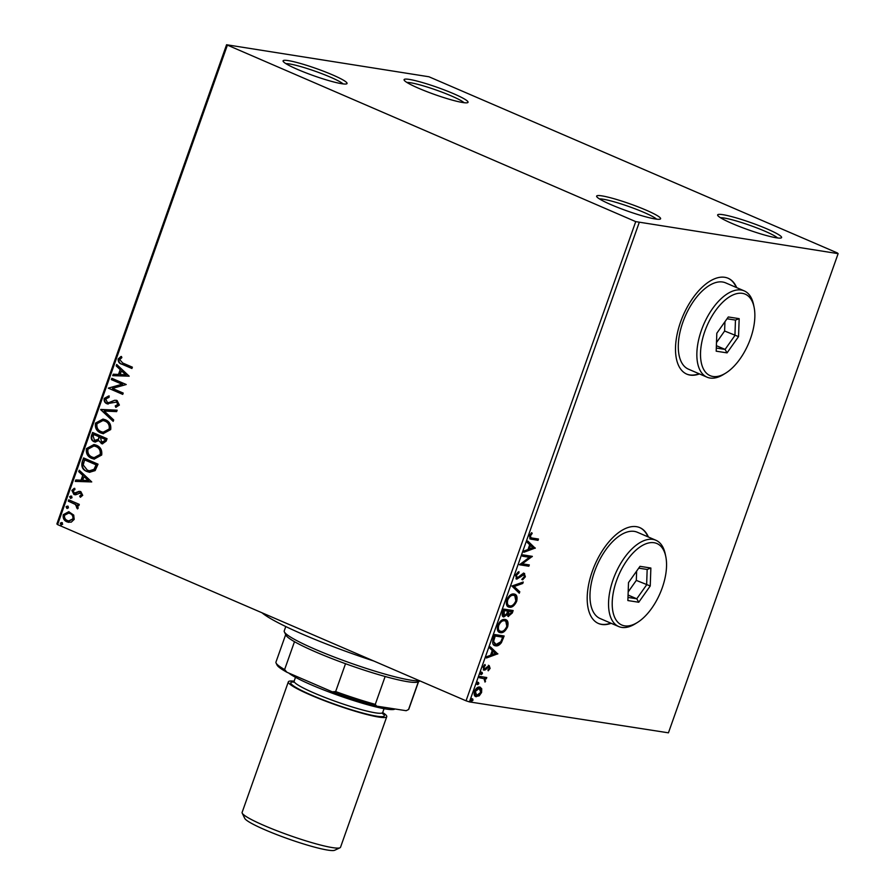 <?xml version="1.0" encoding="UTF-8"?>
<svg xmlns="http://www.w3.org/2000/svg" width="895" height="895" viewBox="0 0 895 895"><rect width="100%" height="100%" fill="white"/><g stroke="black" fill="none" stroke-linecap="round" stroke-linejoin="round"><path stroke-width="1.34" d="M601.798 195.86A33.932 3.815 19.5 0 0 596.697 196.576A33.932 3.815 19.5 0 0 620.638 208.557A33.932 3.815 19.5 0 0 655.442 218.995A33.932 3.815 19.5 0 0 660.253 219.085A33.932 3.815 19.5 0 0 640.059 207.64A33.932 3.815 19.5 0 0 601.798 195.86M599.471 198.914A31.325 3.524 -160.5 0 1 602.995 199.193A31.325 3.524 -160.5 0 1 633.101 208.065A31.325 3.524 -160.5 0 1 656.628 219.163M722.802 214.666A33.932 3.815 19.5 0 0 717.7 215.382A33.932 3.815 19.5 0 0 741.642 227.352A33.932 3.815 19.5 0 0 776.446 237.801A33.932 3.815 19.5 0 0 781.257 237.891A33.932 3.815 19.5 0 0 761.063 226.446A33.932 3.815 19.5 0 0 722.802 214.666M720.475 217.72A31.325 3.524 -160.5 0 1 723.999 218A31.325 3.524 -160.5 0 1 754.105 226.871A31.325 3.524 -160.5 0 1 777.632 237.969M409.25 79.398A33.932 3.815 19.5 0 0 404.148 80.125A33.932 3.815 19.5 0 0 428.09 92.095A33.932 3.815 19.5 0 0 462.883 102.545A33.932 3.815 19.5 0 0 467.705 102.634A33.932 3.815 19.5 0 0 447.5 91.189A33.932 3.815 19.5 0 0 409.25 79.398M406.912 82.463A31.325 3.524 -160.5 0 1 410.447 82.743A31.325 3.524 -160.5 0 1 440.553 91.614A31.325 3.524 -160.5 0 1 464.08 102.701M288.246 60.603A33.932 3.815 19.5 0 0 283.144 61.319A33.932 3.815 19.5 0 0 307.086 73.289A33.932 3.815 19.5 0 0 341.879 83.738A33.932 3.815 19.5 0 0 346.701 83.828A33.932 3.815 19.5 0 0 326.496 72.383A33.932 3.815 19.5 0 0 288.246 60.603M285.908 63.657A31.325 3.524 -160.5 0 1 289.443 63.937A31.325 3.524 -160.5 0 1 319.549 72.808A31.325 3.524 -160.5 0 1 343.076 83.895M736.708 287.642A52.201 26.57 113.3 0 0 728.138 278.267A52.201 26.57 113.3 0 0 724.782 277.305A52.201 26.57 113.3 0 0 681.766 318.833A52.201 26.57 113.3 0 0 686.789 374.132A52.201 26.57 113.3 0 0 690.146 375.094A52.201 26.57 113.3 0 0 699.487 373.931M686.577 374.043A52.201 26.57 113.3 0 0 689.732 374.915A52.201 26.57 113.3 0 0 699.073 373.752M736.294 287.474A52.201 26.57 113.3 0 0 727.937 278.177M648.405 537.022A52.201 26.57 113.3 0 0 639.835 527.636A52.201 26.57 113.3 0 0 636.468 526.674A52.201 26.57 113.3 0 0 593.463 568.202A52.201 26.57 113.3 0 0 598.475 623.502A52.201 26.57 113.3 0 0 601.843 624.464A52.201 26.57 113.3 0 0 611.184 623.3M598.274 623.412A52.201 26.57 113.3 0 0 601.429 624.285A52.201 26.57 113.3 0 0 610.77 623.121M647.991 536.843A52.201 26.57 113.3 0 0 639.623 527.547M837.407 252.961L428.951 76.769L226.569 44.75L635.73 221.624L838.123 253.643L837.407 252.961M479.899 693.871L478.389 695.471L475.491 696.366L476.319 696.724C474.35 696.455 473.735 694.665 474.484 691.354C476.039 688.154 477.796 686.733 479.731 687.069L481.723 688.725L481.599 692.462L479.217 695.829L475.704 696.556M479.731 687.069L480.38 687.248M484.016 678.69L479.418 677.761L479.888 676.441L486.768 677.515L486.298 678.835L485.28 678.678L485.023 682.102L484.016 678.69L479.496 677.549M483.423 669.874L484.083 670.154L483.076 667.066L484.967 664.504L485.336 665.354L483.982 667.055L484.519 668.833L489.196 665.623L490.113 668.408L488.234 670.803L487.92 669.941L489.241 668.364L488.771 666.943L485.303 669.885L483.725 670.053M488.234 666.719L487.204 666.809L488.032 667.167M483.155 666.697L483.49 668.42L484.519 668.833M503.236 635.864L500.618 642.252C498.571 644.87 496.624 645.921 494.756 645.429L495.584 645.787C492.798 645.552 492.037 643.136 493.313 638.515L494.722 634.544L504.142 635.998L501.435 642.61C499.399 645.228 497.441 646.279 495.584 645.787L494.588 645.508M507.801 616.219L508.561 616.554L507.129 614.63L503.773 616.968C502.218 616.7 501.804 615.223 502.531 612.504L503.74 609.092L513.148 610.547L512.298 612.974L508.17 616.442M506.301 614.283L503.303 616.834M511.895 586.046L523.251 582.03L522.747 583.462L514.133 586.516L519.794 591.785L519.29 593.217L511.895 586.046M522.467 556.209L522.926 554.889L532.346 556.354L522.288 563.828L529.314 564.913L528.844 566.233L519.436 564.767L529.471 557.294L522.467 556.209M532.223 538.052L538.477 539.025L538.018 540.345L530.176 538.98L529.471 535.713L531.697 532.648L532.189 533.431L530.444 535.848L530.948 537.738L532.223 538.052M639.142 222.721L469.45 701.904L668.431 732.826L838.123 253.643M535.299 548.02L523.866 552.26L524.369 550.828L528.005 549.541L529.706 544.731L527.323 542.504L527.826 541.072L535.221 548.243M524.246 573.382L525.365 576.783L522.602 579.848L522.389 578.729L524.403 576.615L523.821 574.713L516.762 579.166L515.498 575.161L518.921 571.636L519.022 572.778L516.493 575.216L517.243 577.857L522.579 573.84L524.638 573.494M518.16 572.017L515.677 574.858L516.18 577.432L517.243 577.857M523.396 574.523L521.494 574.959L522.322 575.317M513.998 594.011C516.717 594.336 517.612 596.764 516.683 601.295C514.502 605.725 512.063 607.694 509.378 607.19C506.659 606.855 505.787 604.405 506.749 599.851C508.931 595.488 511.336 593.542 513.998 594.011L514.894 594.269M514.457 594.112L515.856 600.937C513.674 605.378 511.235 607.336 508.561 606.832L509.378 607.19L508.461 606.922M504.981 619.463C507.7 619.787 508.595 622.215 507.666 626.746C505.485 631.176 503.057 633.145 500.372 632.642C497.654 632.306 496.77 629.856 497.743 625.303C499.913 620.94 502.33 618.993 504.981 619.463L505.876 619.72M505.451 619.564L506.85 626.388C504.657 630.83 502.229 632.787 499.544 632.284L500.372 632.642L499.455 632.373M497.844 653.775L486.41 658.015L486.925 656.583L490.561 655.297L492.261 650.486L489.867 648.26L490.37 646.828L497.765 653.988M482.025 672.38L482.427 673.599L481.253 674.573L480.85 673.353L482.181 672.425M478.456 682.471L478.847 683.69L477.673 684.664L477.281 683.444L478.601 682.516M472.627 698.928L473.019 700.147L471.844 701.121L471.452 699.901L472.773 698.973M73.714 515.084L74.195 519.391L71.208 522.188L67.002 521.841C63.992 520.588 62.751 518.194 63.276 514.681L68.747 511.694L73.714 515.084M68.747 499.835L79.297 504.388L78.838 505.697L77.283 505.037L78.212 508.069L77.496 508.919L75.381 504.444L68.277 501.155L68.747 499.835M82.72 495.338L80.315 497.24L79.677 496.076L81.389 494.868L80.416 492.977L75.728 494.756L73.938 494.487L71.88 490.393L74.263 488.301L74.979 489.475L73.222 490.807L74.352 493.145L79.062 491.366L80.83 491.646L82.72 495.338M80.729 497.094L80.226 496.154L81.926 494.946L80.964 493.067L79.353 492.888M75.728 494.756L73.938 494.487L71.88 490.393M74.352 493.145L76.008 493.358L77.059 492.339M77.596 492.418L79.062 491.366L80.83 491.646M82.183 461.898L83.593 457.927L98.025 464.158L95.15 470.591L89.522 472.28L86.893 471.497C82.664 469.897 81.087 466.698 82.183 461.898L84.085 458.139M92.599 432.475L107.042 438.707L106.181 441.123L102.343 443.853L98.707 440.597L95.15 442.029L94.053 441.705C91.682 440.653 90.787 438.718 91.391 435.899L92.599 432.475M100.755 409.44L117.144 410.178L116.63 411.611L104.2 411.051L113.687 419.934L113.184 421.377L100.676 409.653L117.122 410.246M111.327 379.603L111.797 378.283L126.229 384.514L112.434 388.419L123.197 393.073L122.738 394.382L108.295 388.161L122.067 384.235L111.327 379.603L112.289 378.495M122.76 363.034L132.37 367.174L131.901 368.494L122.156 364.287C119.348 363.683 118.028 361.916 118.196 358.973L121.015 356.467L121.888 357.608L119.684 359.6L122.76 363.034M227.285 45.432L57.593 524.615L466.049 700.807L635.73 221.624M129.182 376.18L112.725 375.654L113.229 374.222L118.487 374.457L120.187 369.646L116.182 365.898L116.686 364.455L129.182 376.18M116.238 407.225L115.779 405.983L118.442 404.495L117.223 401.978L106.863 403.723C104.704 402.761 103.831 401.005 104.234 398.42L108.754 395.937L109.1 397.324L105.744 398.969L107.344 402.414L108.921 402.593L114.661 400.278L117.1 400.546L119.382 405.066L115.768 407.314L115.242 405.905L117.905 404.406L116.294 401.754M107.344 402.414L109.459 402.683L114.661 400.278M116.081 400.255L117.1 400.546M107.915 404.037L107.4 403.813C105.241 402.851 104.368 401.083 104.771 398.51L104.234 398.42M105.353 419.766C109.503 421.444 111.293 424.711 110.7 429.566L103.16 433.672L100.755 432.956C96.604 431.267 94.848 427.989 95.485 423.122L103.003 419.073L105.353 419.766M96.336 445.218C100.497 446.896 102.276 450.163 101.694 455.018L94.143 459.124L91.749 458.408C87.598 456.718 85.83 453.441 86.468 448.574L93.986 444.524L96.336 445.218M91.737 481.924L75.269 481.398L75.784 479.966L81.031 480.212L82.732 475.402L78.726 471.643L79.241 470.211L91.737 481.924M71.242 496.11L72.059 497.721L70.47 498.302L69.653 496.68L70.873 495.998M70.839 498.403L69.653 496.68M67.673 506.201L68.479 507.812L66.89 508.394L66.073 506.771L67.304 506.089M67.259 508.505L66.073 506.771M61.844 522.658L62.661 524.269L61.061 524.85L60.245 523.228L61.475 522.546M61.431 524.951L60.245 523.228M57.593 524.615L56.877 523.933L226.569 44.75M469.45 701.904L466.049 700.807M131.945 368.371L122.693 364.377C119.885 363.773 118.565 361.994 118.744 359.063L118.196 358.973M118.744 359.063L121.552 356.546M113.285 375.676L113.229 374.222M113.766 374.3L118.487 374.457M119.024 374.535L120.187 369.646M120.724 369.736L116.182 365.898M116.719 365.977L117.111 364.858M120.165 374.535L126.206 374.86L121.463 370.854L120.165 374.535L125.669 374.781L121.463 370.854M122.783 394.259L108.295 388.161M108.944 387.938L122.067 384.235M122.604 384.313L111.864 379.681M104.771 398.51L109.291 396.026M107.881 402.504L109.459 402.683L107.881 402.504M115.198 400.356L116.339 400.3M117.223 401.978L116.574 401.788M108.194 404.07L107.4 403.813M113.296 421.053L100.676 409.653M103.428 433.717L100.755 432.956M101.292 433.046C97.141 431.345 95.385 428.067 96.022 423.201L95.485 423.122M96.022 423.201L103.272 419.117M103.406 432.251L109.738 429.074C110.208 425.147 108.765 422.518 105.431 421.165L103.249 420.572M101.224 431.647L103.138 432.218L109.201 428.985C109.671 425.069 108.228 422.429 104.894 421.086L102.97 420.516L96.984 423.715C96.447 427.653 97.868 430.294 101.224 431.647M102.601 443.886L101.213 443.528M101.75 443.607L98.707 440.597M95.429 442.063L94.053 441.705M94.59 441.783C92.219 440.743 91.324 438.807 91.928 435.977L91.391 435.899M91.928 435.977L93.091 432.688M95.06 440.474L98.372 439.512L99.524 436.827L94.154 434.511L93.08 435.932L94.523 440.385L95.53 440.631M102.645 442.443L101.65 442.197L104.614 440.743L105.095 439.378L100.464 437.386L101.65 442.197M102.187 442.275L105.151 440.832L105.632 439.467L100.464 437.386M98.372 439.512L98.987 436.749L93.617 434.433M94.523 440.385L97.835 439.434M94.411 459.157L91.749 458.408M92.286 458.497C88.135 456.797 86.367 453.519 87.016 448.652L86.468 448.574M87.016 448.652L94.255 444.569M94.4 457.703L100.732 454.526C101.191 450.599 99.759 447.97 96.414 446.616L94.232 446.012M92.219 457.099L94.132 457.669L100.184 454.436C100.654 450.521 99.222 447.88 95.877 446.538L93.964 445.967L87.967 449.167C87.441 453.105 88.851 455.745 92.219 457.099M89.791 472.314L86.893 471.497M87.43 471.575C83.201 469.976 81.624 466.776 82.72 461.988M89.735 470.837L94.568 469.394L96.615 464.919L84.6 459.885L83.224 464.975L87.363 470.177L89.478 470.804L94.031 469.316L96.078 464.829L84.6 459.885M75.829 481.432L75.784 479.966M76.321 480.056L81.031 480.212M81.568 480.291L82.732 475.402M83.269 475.491L78.726 471.643M79.263 471.732L79.666 470.613M82.709 480.291L88.75 480.615L84.018 476.599L82.709 480.291L88.213 480.537L84.018 476.599M80.964 493.067L79.89 492.966L80.964 493.067M75.102 494.778L74.475 494.566M72.417 490.482L74.8 488.39M74.889 493.234L76.008 493.358L74.889 493.234M79.599 491.444L80.181 491.422M70.19 496.77L71.779 496.188M78.883 505.574L77.283 505.037M77.775 508.696L76.59 507.801M77.127 507.89L76.992 507.297M77.529 507.375L75.381 504.444M75.918 504.534L68.277 501.155M68.814 501.234L69.239 500.048M66.61 506.861L68.21 506.279M68.971 522.378L67.002 521.841M67.539 521.93C64.541 520.666 63.299 518.283 63.813 514.759L63.276 514.681M63.813 514.759L69.016 511.75M69.06 520.946L73.446 518.91C73.737 516.27 72.741 514.491 70.481 513.585L68.937 513.171M67.461 520.521L68.781 520.912L72.909 518.832C73.2 516.191 72.204 514.412 69.944 513.506L68.68 513.126L64.574 515.229C64.239 517.858 65.201 519.626 67.461 520.521M60.782 523.318L62.381 522.736M537.582 538.88L537.19 539.987L538.018 540.345M537.19 539.987L529.806 538.779M531.317 533.006L532.189 533.431M531.361 533.073L530.053 534.651L530.88 535.009M530.053 534.651L529.616 535.49L530.444 535.848M529.616 535.49L530.948 537.738M534.393 547.885L524.123 551.521M527.714 541.385L534.472 547.662M530.478 545.447L529.65 545.089L528.352 548.769L532.984 547.774L530.478 545.447L529.169 549.127M531.44 556.22L532.245 556.634M531.417 556.276L521.472 563.47L522.288 563.828M528.408 564.779L528.016 565.875L528.844 566.233M528.016 565.875L519.514 564.555M522.546 555.996L529.471 557.294M518.194 572.42L519.022 572.778M515.677 574.858L516.493 575.216M523.418 573.035L524.537 576.425L525.365 576.783M524.537 576.425L521.774 579.49M521.494 574.959L519.984 576.436L520.812 576.794M519.984 576.436L515.945 578.808M522.165 582.41L522.747 583.462M521.919 583.104L513.305 586.158L514.133 586.516M513.305 586.158L519.794 591.785M518.966 591.427L518.574 592.557M515.856 600.937L516.683 601.295M512.712 594.974L514.278 595.544L512.712 594.974C510.586 594.582 508.662 596.126 506.906 599.605C506.122 603.286 506.827 605.266 509.02 605.512M509.848 605.87C511.974 606.273 513.931 604.707 515.699 601.194C516.449 597.547 515.721 595.589 513.54 595.332C511.414 594.94 509.479 596.484 507.733 599.963C506.939 603.644 507.644 605.613 509.848 605.87L508.259 605.3M506.906 599.605L507.733 599.963M512.253 610.412L511.47 612.616L507.745 616.196M506.369 614.306L507.129 614.63M507.733 611.095L503.415 610.2L503.124 615.212L504.232 615.648L506.648 613.836L507.733 611.095L504.243 610.558L504.232 615.648M511.716 611.721L507.879 610.893L507.912 614.798L509.02 615.234L511.716 611.721L508.707 611.251L509.02 615.234M507.644 611.565L508.461 611.923M507.879 610.893L508.707 611.251M502.878 611.699L503.706 612.057M503.415 610.2L504.243 610.558M506.85 626.388L507.666 626.746M503.695 620.425L505.261 620.996L503.695 620.425C501.58 620.034 499.645 621.577 497.9 625.057C497.105 628.737 497.81 630.718 500.014 630.964M500.831 631.322C502.968 631.725 504.914 630.158 506.682 626.645C507.431 622.998 506.704 621.04 504.523 620.783C502.408 620.392 500.473 621.935 498.728 625.415C497.933 629.096 498.638 631.064 500.831 631.322L499.253 630.751M497.9 625.057L498.728 625.415M500.618 642.252L501.435 642.61M492.888 640.619L496.054 644.467L500.797 641.782L502.71 637.173L494.398 635.651L492.888 640.619L495.226 644.109M502.71 637.173L495.226 636.009L493.716 640.977M494.398 635.651L495.226 636.009M494.432 643.897L496.054 644.467M496.938 653.641L486.679 657.277M490.27 647.13L497.016 653.417M493.033 651.202L492.205 650.844L490.896 654.525L495.539 653.529L493.033 651.202L491.724 654.883M489.319 668.073L490.113 668.408M487.204 666.809L484.475 669.527L485.303 669.885M484.475 669.527L483.255 669.796M484.475 664.907L485.336 665.354M484.519 664.996L483.96 665.466M483.21 666.719L483.982 667.055M488.368 665.265L489.285 668.05M481.197 672.022L482.427 673.599M481.599 673.241L480.425 674.215M485.862 677.37L485.47 678.477L486.298 678.835M485.47 678.477L484.464 678.321L485.28 678.678M484.464 678.321L484.788 680.782M484.833 680.804L485.605 681.14M477.628 682.113L478.847 683.69M478.019 683.332L476.845 684.306M479.944 687.114L481.723 688.725M480.895 688.367L480.772 692.103M480.828 692.126L481.599 692.462M478.389 695.471L479.217 695.829M474.507 691.119L475.95 695.046M478.433 688.031L479.787 688.535L478.433 688.031L475.424 689.463M476.778 695.404L480.76 692.316L479.261 688.389L475.323 691.477L476.778 695.404L475.446 694.9M474.563 691.141L475.323 691.477M471.799 698.57L473.019 700.147M472.191 699.789L471.027 700.763M373.797 661.013A104.402 11.724 -160.5 0 1 262.011 612.795M420.046 680.961L417.976 681.934A70.47 7.921 -160.5 0 1 407.963 681.744A70.47 7.921 -160.5 0 1 385.141 676.497A70.47 7.921 -160.5 0 1 345.515 663.71A70.47 7.921 -160.5 0 1 294.489 641.693A70.47 7.921 -160.5 0 1 285.964 635.193L284.375 631.915A73.088 8.212 19.5 0 0 335.938 657.702A73.088 8.212 19.5 0 0 410.894 680.189A73.088 8.212 19.5 0 0 419.632 680.793M285.773 626.556L284.241 630.874A73.088 8.212 19.5 0 0 284.375 631.915M385.141 676.497L375.273 704.365L376.605 706.121A68.904 7.742 -160.5 0 1 332.302 691.835L286.926 672.257A68.904 7.742 -160.5 0 1 277.047 665.03L276.096 663.061A70.47 7.921 19.5 0 0 284.61 669.572L286.926 672.257M418.379 681.744L408.534 709.534L406.173 710.708L376.605 706.121M332.302 691.835L335.647 691.578A70.47 7.921 19.5 0 0 375.273 704.365M345.515 663.71L335.647 691.578M294.489 641.693L284.61 669.572M285.684 634.622L275.962 662.065A70.47 7.921 19.5 0 0 276.096 663.061M408.534 709.534A70.47 7.921 19.5 0 0 408.825 709.12L418.547 681.666M339.988 847.778L334.708 850.25A48.028 5.392 -160.5 0 1 327.894 850.116A48.028 5.392 -160.5 0 1 278.636 835.337A48.028 5.392 -160.5 0 1 244.749 818.388L242.209 813.141A52.201 5.862 19.5 0 0 279.039 831.567A52.201 5.862 19.5 0 0 332.571 847.632A52.201 5.862 19.5 0 0 339.988 847.778A52.201 5.862 19.5 0 0 340.525 847.263L386.752 716.705A52.201 5.862 19.5 0 0 382.691 712.554M294.119 681.184A52.201 5.862 19.5 0 0 288.347 681.856L242.109 812.414A52.201 5.862 19.5 0 0 242.209 813.141M395.075 708.985L394.55 709.232A57.425 6.455 -160.5 0 1 386.394 709.075A57.425 6.455 -160.5 0 1 332.548 693.301A57.425 6.455 -160.5 0 1 288.716 673.029M288.347 681.856A52.201 5.862 19.5 0 0 322.592 699.979A52.201 5.862 19.5 0 0 378.809 717.074A52.201 5.862 19.5 0 0 386.752 716.705M742.402 293.359A44.37 22.588 113.3 0 0 704.824 331.363A44.37 22.588 113.3 0 0 712.968 376.482A44.37 22.588 113.3 0 0 725.778 373.07A44.37 22.588 113.3 0 0 754.116 307.354A44.37 22.588 113.3 0 0 742.402 293.359M725.778 373.07L723.596 374.423A46.976 23.919 -66.7 0 1 710.037 378.037A46.976 23.919 -66.7 0 1 707.005 377.164A46.976 23.919 -66.7 0 1 702.485 327.402A46.976 23.919 -66.7 0 1 741.205 290.025A46.976 23.919 -66.7 0 1 744.226 290.886A46.976 23.919 -66.7 0 1 753.612 304.848L754.116 307.354M744.226 290.886L725.666 282.876A46.976 23.919 113.3 0 0 722.634 282.014A46.976 23.919 113.3 0 0 683.925 319.392A46.976 23.919 113.3 0 0 688.445 369.165L707.005 377.164M727.053 352.876L716.19 351.187L716.817 333.231L728.306 316.964L739.169 318.654L738.543 336.609L727.053 352.876L725.084 349.419L734.929 335.48L735.466 320.086L727.031 318.777M716.492 342.539L724.614 331.027L738.543 336.609M724.614 331.027L724.939 321.719M716.38 345.671L725.084 349.419L716.291 348.054M735.466 320.086L739.169 318.654M654.088 542.728A44.37 22.588 113.3 0 0 616.521 580.743A44.37 22.588 113.3 0 0 624.654 625.851A44.37 22.588 113.3 0 0 637.464 622.439A44.37 22.588 113.3 0 0 665.813 556.724A44.37 22.588 113.3 0 0 654.088 542.728M637.464 622.439L635.293 623.793A46.976 23.919 -66.7 0 1 621.723 627.406A46.976 23.919 -66.7 0 1 618.702 626.545A46.976 23.919 -66.7 0 1 614.183 576.772A46.976 23.919 -66.7 0 1 652.891 539.394A46.976 23.919 -66.7 0 1 655.923 540.267A46.976 23.919 -66.7 0 1 665.298 554.218L665.813 556.724M655.923 540.267L637.352 532.256A46.976 23.919 113.3 0 0 634.331 531.384A46.976 23.919 113.3 0 0 595.611 568.761A46.976 23.919 113.3 0 0 600.131 618.534L618.702 626.545M638.75 602.245L627.876 600.556L628.503 582.6L640.003 566.334L650.866 568.023L650.24 585.979L638.75 602.245L636.77 598.789L646.626 584.849L647.163 569.455L638.717 568.146M628.178 591.908L636.311 580.396L650.24 585.979M636.311 580.396L636.636 571.099M628.077 595.041L636.77 598.789L627.988 597.424M647.163 569.455L650.866 568.023M530.836 538.991L531.652 539.349M511.47 612.616L512.298 612.974M502.397 638.236L503.225 638.594M493.895 637.061L494.722 637.419M486.03 668.017L486.858 668.375M480.906 677.761L481.734 678.119M382.601 713.416A49.594 5.571 -160.5 0 1 376.739 716.19A49.594 5.571 -160.5 0 1 316.573 697.239A49.594 5.571 -160.5 0 1 293.638 681.912M295.484 677.314L294.131 681.151A46.976 5.28 19.5 0 0 324.952 697.462A46.976 5.28 19.5 0 0 375.542 712.856A46.976 5.28 19.5 0 0 382.702 712.521L382.747 713.874M384.056 708.683L382.702 712.521M294.365 682.079L293.236 682.18L294.131 681.151"/></g></svg>
